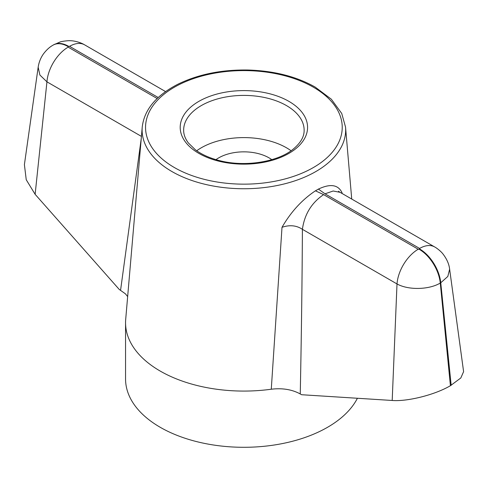 <?xml version="1.0" encoding="UTF-8"?>
<svg xmlns="http://www.w3.org/2000/svg" width="488" height="488" viewBox="0 0 488 488"><rect width="100%" height="100%" fill="white"/><g stroke="black" fill="none" stroke-linecap="round" stroke-linejoin="round"><path stroke-width="0.73" d="M351.732 199.061L345.541 127.075A101.778 58.761 0 0 1 285.157 183.701A101.778 58.761 0 0 1 171.922 171.538A101.778 58.761 0 0 1 142.234 127.075L125.697 319.372A118.334 68.32 0 0 0 125.556 322.757A118.334 68.32 0 0 0 160.21 371.069A118.334 68.32 0 0 0 271.273 389.223L282.003 227.316C290.885 211.938 302.029 199.769 315.431 190.814L323.617 194.627L418.222 249.246L419.137 249.246L419.613 248.441L325.014 193.821L318.414 189.094A103.303 59.646 180 0 1 315.431 190.814M318.414 189.094C330.291 183.451 338.154 184.647 342.015 192.669L342.118 193.51M451.168 385.276L440.755 282.772L447.819 276.458L449.631 269.193L463.6 371.636L460.818 377.974L450.418 385.709L440.28 283.046C429.001 289.835 408.365 290.293 397.006 283.943L392.193 400.471L301.602 394.725L300.254 393.95C292.001 389.473 282.339 387.899 271.273 389.223M418.222 249.246A30.122 17.391 -60 0 0 397.006 283.943L302.401 229.323C302.139 280.685 301.425 335.561 300.254 393.95M450.418 385.709C434.332 395.152 406.943 401.685 392.193 400.471M125.556 322.757L125.556 378.975A118.334 68.32 0 0 0 160.21 427.287A118.334 68.32 0 0 0 357.405 398.263M127.661 296.57L125.373 293.794L119.237 289.439L35.13 194.322L26.242 179.755L24.4 164.645L38.168 67.216C38.912 62.25 40.687 57.804 43.481 53.869C46.311 50.142 49.239 47.397 52.259 45.622L53.094 45.122A30.122 17.391 -120 0 0 53.094 45.122A30.122 17.391 -120 0 1 68.161 46.61L68.161 47.141A30.122 17.391 120 0 0 46.946 81.838L39.894 75.042L38.168 67.216M196.713 150.749A60.244 34.782 180 0 1 291.061 150.749M215.971 159.655A35.575 20.539 180 0 1 271.81 159.655M158.21 97.521L69.552 46.336A30.122 17.391 -60 0 1 84.607 44.835A30.122 17.391 -60 0 1 84.613 44.841L84.4 44.719M323.617 194.627C311.551 202.782 304.475 214.348 302.401 229.323C296.46 225.364 289.659 224.694 282.003 227.316M419.613 248.441A30.122 17.391 120 0 1 434.674 246.946A30.122 17.391 120 0 0 434.674 246.946L340.075 192.327L333.158 191.009L325.014 193.821M342.015 192.669L341.576 193.199M35.13 194.322L46.946 81.838L141.435 136.396M120.579 290.214L141.258 138.427M419.137 249.246A30.122 17.391 -120 0 1 440.28 283.046L440.755 282.772A30.122 17.391 -120 0 0 419.613 248.965M288.92 101.376A63.684 36.771 180 0 1 260.372 162.894A63.684 36.771 180 0 1 182.372 117.858A63.684 36.771 180 0 1 288.92 101.376M313.43 87.23A98.344 56.779 180 0 1 269.339 182.219A98.344 56.779 180 0 1 148.895 112.679A98.344 56.779 180 0 1 313.43 87.23M286.486 105.591A60.244 34.782 180 0 1 304.134 130.186C304.28 136.817 300.449 143.289 292.647 149.59C277.154 162.071 244.598 167.256 219.49 160.607C209.651 158.1 201.587 154.476 195.31 149.724L188.368 142.953C185.172 138.665 183.598 134.407 183.647 130.186A60.244 34.782 180 0 1 220.832 98.051A60.244 34.782 180 0 1 286.486 105.591M68.161 47.141L157.154 98.515M68.161 46.61L68.637 46.336A30.122 17.391 -120 0 0 53.588 44.835A30.122 17.391 -120 0 0 53.582 44.841L53.1 45.116M69.552 46.336L68.637 46.336M165.566 91.579L84.613 44.841M434.686 246.952L435.314 247.325C435.253 247.16 440.444 250.619 443.006 254.022C446.868 259.079 449.076 264.142 449.631 269.193M340.075 192.327L338.501 191.241M53.588 44.835L59.829 42.108C61.592 41.132 70.687 40.425 69.784 40.718C74.432 40.632 80.752 42.578 83.991 44.493M345.541 127.075L341.734 113.472L331.321 99.198L315.15 87.059C296.368 76.488 273.981 70.809 247.983 70.016C221.509 69.583 198.11 74.341 177.784 84.278C156.087 95.496 144.234 109.763 142.234 127.075"/></g></svg>
